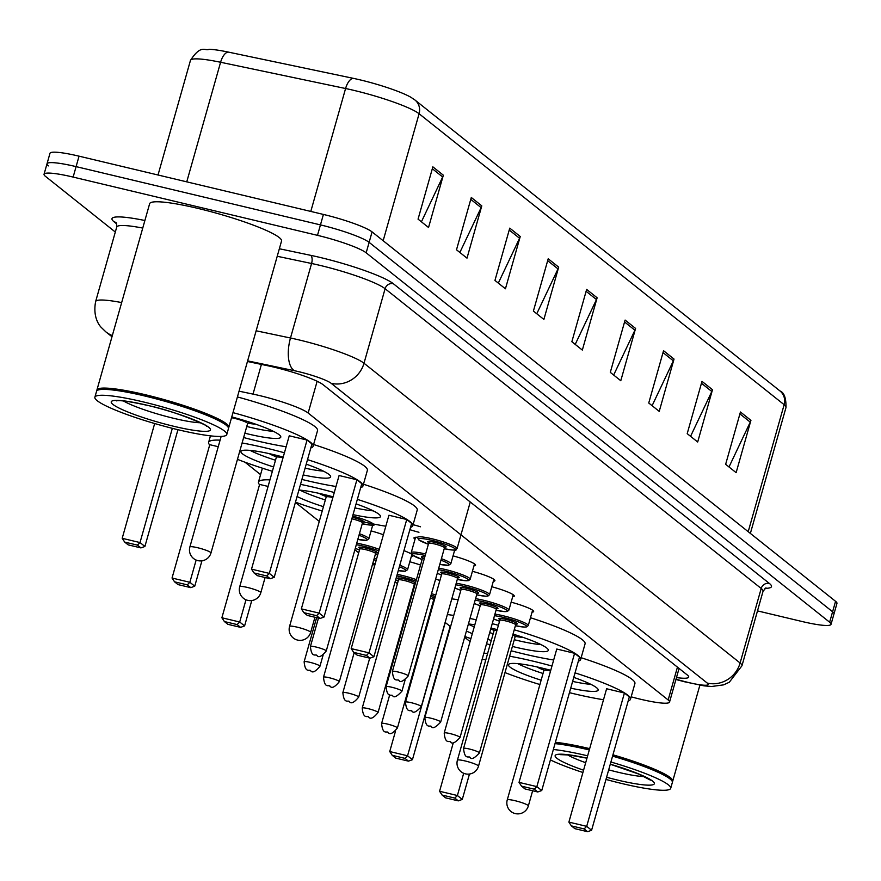 <?xml version="1.0" encoding="UTF-8"?>
<svg xmlns="http://www.w3.org/2000/svg" width="881" height="881" viewBox="0 0 881 881"><rect width="100%" height="100%" fill="white"/><g stroke="black" fill="none" stroke-linecap="round" stroke-linejoin="round"><path stroke-width="1.32" d="M415.028 539.205A21.937 2.896 15.8 0 1 413.982 537.862A21.937 2.896 15.8 0 1 417.539 537.289M418.96 532.278A21.937 2.896 15.8 0 1 409.863 529.668M631.159 696.838L633.681 697.51A41.121 5.44 -164.2 0 0 640.465 699.217A41.121 5.44 -164.2 0 0 669.549 702.047A41.121 5.44 -164.2 0 0 668.161 699.966L308.152 413.024A41.121 5.44 -164.2 0 0 253.012 394.104L239.048 391.175M244.995 462.206L260.578 474.628M295.41 502.39L319.274 521.409M354.878 549.788L358.688 552.827M372.641 563.95L374.689 565.58M395.095 581.845L397.419 583.696M411.361 594.818L411.978 595.303M464.65 637.282L470.069 641.599M435.621 579.092A21.937 2.896 15.8 0 1 439.894 580.502M409.797 561.781A21.937 2.896 15.8 0 1 420.534 565.062M403.927 550.636A21.937 2.896 15.8 0 1 411.449 554.072M412.936 555.471A21.937 2.896 15.8 0 1 412.947 555.724A21.937 2.896 15.8 0 1 411.35 556.318M371.077 530.913A21.937 2.896 15.8 0 1 383.4 534.767M374.227 524.691A21.937 2.896 15.8 0 1 374.216 524.856A21.937 2.896 15.8 0 1 372.619 525.45M511.134 602.175A21.937 2.896 15.8 0 1 533.644 611.546A21.937 2.896 15.8 0 1 532.047 612.141M491.774 586.746A21.937 2.896 15.8 0 1 514.284 596.107A21.937 2.896 15.8 0 1 512.687 596.701M472.414 571.306A21.937 2.896 15.8 0 1 494.913 580.678A21.937 2.896 15.8 0 1 493.327 581.273M453.043 555.878A21.937 2.896 15.8 0 1 475.553 565.239A21.937 2.896 15.8 0 1 473.956 565.833M456.204 549.645A21.937 2.896 15.8 0 1 456.193 549.81A21.937 2.896 15.8 0 1 454.596 550.405M413.079 524.68A21.937 2.896 15.8 0 1 420.501 526.794M676.476 677.566A41.121 5.44 -164.2 0 0 688.7 677.093A41.121 5.44 -164.2 0 0 687.312 675L323.096 384.711A41.121 5.44 -164.2 0 0 267.956 365.791L247.451 361.485M115.312 232.033L45.438 176.332A41.121 5.44 15.8 0 1 44.05 174.24A41.121 5.44 15.8 0 1 73.134 177.081L317.49 235.348A41.121 5.44 15.8 0 1 366.166 252.814L829.649 622.228A41.121 5.44 15.8 0 1 831.036 624.321A41.121 5.44 15.8 0 1 801.952 621.479L757.495 610.885M48.4 165.881A41.121 5.44 15.8 0 1 47.012 163.789L49.964 153.327A41.121 5.44 15.8 0 1 79.048 156.168L323.415 214.435A41.121 5.44 15.8 0 1 372.079 231.901L835.562 601.316L832.6 611.766A41.121 5.44 15.8 0 1 833.988 613.859A41.121 5.44 15.8 0 0 832.6 611.766L369.128 242.352L832.6 611.766L829.649 622.228M323.415 214.435L320.453 224.897A41.121 5.44 15.8 0 1 369.128 242.352A41.121 5.44 15.8 0 0 320.453 224.897L76.096 166.619L320.453 224.897L317.49 235.348M47.012 163.789A41.121 5.44 15.8 0 1 76.096 166.619A41.121 5.44 15.8 0 0 47.012 163.789L44.05 174.24M432.857 166.839L418.057 219.138L428.54 227.496L443.341 175.198L432.857 166.839M421.415 221.814L442.669 176.982A10.968 10.363 -51.4 0 0 443.341 175.198M471.302 197.487L456.501 249.786L466.996 258.144L481.786 205.846L471.302 197.487M459.871 252.462L481.125 207.63A10.968 10.363 -51.4 0 0 481.786 205.846M509.758 228.135L494.957 280.422L505.441 288.781L520.242 236.493L509.758 228.135M498.316 283.109L519.57 238.266A10.968 10.363 -51.4 0 0 520.242 236.493M548.202 258.783L533.401 311.07L543.885 319.429L558.686 267.141L548.202 258.783M536.76 313.757L558.014 268.914A10.968 10.363 -51.4 0 0 558.686 267.141M740.447 412L725.647 464.298L736.131 472.656L750.931 420.358L740.447 412M729.005 466.974L750.26 422.142A10.968 10.363 -51.4 0 0 750.931 420.358M701.992 381.363L687.202 433.65L697.686 442.009L712.487 389.721L701.992 381.363M690.561 436.337L711.815 391.494A10.968 10.363 -51.4 0 0 712.487 389.721M663.547 350.715L648.746 403.013L659.23 411.361L674.031 359.074L663.547 350.715M652.116 405.689L673.359 360.847A10.968 10.363 -51.4 0 0 674.031 359.074M625.103 320.067L610.302 372.366L620.786 380.724L635.586 328.426L625.103 320.067M613.661 375.042L634.915 330.21A10.968 10.363 -51.4 0 0 635.586 328.426M586.647 289.42L571.857 341.718L582.341 350.076L597.131 297.778L586.647 289.42M575.216 344.394L596.47 299.562A10.968 10.363 -51.4 0 0 597.131 297.778M190.45 60.415C201.342 43.643 205.152 51.428 209.028 49.292A44.964 5.947 15.8 0 1 228.212 52.067L353.204 78.321A44.964 5.947 15.8 0 1 410.953 97.317L414.918 99.982A13.711 12.962 128.6 0 1 419.092 113.737A54.831 7.246 -164.2 0 0 345.583 88.518L220.591 62.265A54.831 7.246 -164.2 0 0 190.45 60.415L158.018 175M835.562 601.316A41.121 5.44 15.8 0 1 836.95 603.408L831.036 624.321M555.393 742.309A68.531 9.063 15.8 0 1 589.301 748.553A68.531 9.063 15.8 0 1 589.664 748.641M612.934 754.819A68.531 9.063 15.8 0 1 672.721 781.15A68.531 9.063 15.8 0 1 672.357 781.744M555.162 743.112A67.848 8.975 15.8 0 1 589.29 749.346A67.848 8.975 15.8 0 1 589.455 749.39M612.724 755.568A67.848 8.975 15.8 0 1 671.619 780.291L672.093 781.128A68.531 9.063 15.8 0 1 672.357 782.449L670.694 788.341A68.531 9.063 15.8 0 1 622.217 783.605A68.531 9.063 15.8 0 1 605.974 779.432M555.019 743.619A68.531 9.063 15.8 0 1 588.926 749.863A68.531 9.063 15.8 0 1 589.301 749.951M612.57 756.129A68.531 9.063 15.8 0 1 672.093 781.128M553.356 749.5A68.531 9.063 15.8 0 1 587.264 755.744A68.531 9.063 15.8 0 1 587.638 755.832M610.907 762.01A68.531 9.063 15.8 0 1 670.694 788.341M582.914 772.494A68.531 9.063 15.8 0 1 550.405 759.929M509.625 656.202A80.182 10.605 15.8 0 1 532.873 661.113A80.182 10.605 15.8 0 1 551.958 666.025M575.04 672.875A80.182 10.605 15.8 0 1 630.477 699.25A80.182 10.605 15.8 0 1 628.197 700.891M603.507 699.723A80.182 10.605 15.8 0 1 573.762 693.71A80.182 10.605 15.8 0 1 569.445 692.664M581.141 657.722A80.182 10.605 15.8 0 1 634.915 683.557L630.477 699.25M541.132 680.198A46.605 6.167 15.8 0 1 508.469 664.726A46.605 6.167 15.8 0 1 541.43 667.941A46.605 6.167 15.8 0 1 550.746 670.309M624.431 693.006L606.613 688.755L568.884 822.105L586.702 826.356L624.431 693.006L629.331 696.904L591.592 830.254L587.605 831.708L584.114 828.922L571.384 825.882L574.886 828.669L587.605 831.708M539.899 684.537A80.182 10.605 15.8 0 1 504.989 672.588M483.845 653.317A80.182 10.605 15.8 0 1 487.634 653.394M573.762 677.39A46.605 6.167 15.8 0 1 598.155 690.109A46.605 6.167 15.8 0 1 570.723 688.149M485.783 659.946L482.215 659.098M584.114 828.922L586.702 826.356L591.592 830.254M442.075 795.047L445.566 797.834L458.296 800.873L454.805 798.087L442.075 795.047L439.575 791.27L457.393 795.521L462.283 799.419L469.463 774.058M454.805 798.087L457.393 795.521L463.681 773.287M439.575 791.27L453.363 742.518M462.283 799.419L458.296 800.873M571.384 825.882L568.884 822.105M590.898 684.35A45.228 5.98 15.8 0 1 572.628 681.42M536.903 666.906A20.56 2.72 -164.2 0 0 543.753 670.023M543.037 673.48A45.228 5.98 15.8 0 1 517.676 663.624M550.548 671.014A10.968 1.454 -164.2 0 0 543.874 670.507A10.968 1.454 -164.2 0 0 543.874 670.606M96.921 390.712A68.531 9.063 15.8 0 1 96.921 390.008A68.531 9.063 15.8 0 1 145.398 394.743A68.531 9.063 15.8 0 1 228.818 427.329A68.531 9.063 15.8 0 1 228.443 427.935M96.921 390.008L149.638 203.709A68.531 9.063 15.8 0 1 198.115 208.445A68.531 9.063 15.8 0 1 281.535 241.042L228.818 427.329M94.884 397.199L96.558 391.318A68.531 9.063 15.8 0 1 97.472 390.316L98.309 389.865A67.848 8.975 15.8 0 1 145.387 395.536A67.848 8.975 15.8 0 1 227.716 426.481L228.19 427.307A68.531 9.063 15.8 0 1 228.443 428.64L226.78 434.52A68.531 9.063 15.8 0 1 178.314 429.796A68.531 9.063 15.8 0 1 94.884 397.199A68.531 9.063 15.8 0 1 143.361 401.934A68.531 9.063 15.8 0 1 226.78 434.52M97.472 390.316A68.531 9.063 15.8 0 1 145.024 396.054A68.531 9.063 15.8 0 1 228.19 427.307M492.237 623.671A80.182 10.605 15.8 0 1 498.415 625.29M514.24 629.772A80.182 10.605 15.8 0 1 580.634 659.517A80.182 10.605 15.8 0 1 578.354 661.157M553.664 659.99A80.182 10.605 15.8 0 1 523.92 653.988A80.182 10.605 15.8 0 1 511.167 650.784M530.472 617.724A80.182 10.605 15.8 0 1 585.072 643.835L580.634 659.517M513.017 634.089A46.605 6.167 15.8 0 1 548.312 650.376A46.605 6.167 15.8 0 1 515.352 647.161A46.605 6.167 15.8 0 1 512.39 646.434M491.29 640.465A46.605 6.167 15.8 0 1 487.799 639.331M472.315 633.648A46.605 6.167 15.8 0 1 466.423 631.016M468.417 623.957A46.605 6.167 15.8 0 1 474.815 624.805M490.992 628.076A46.605 6.167 15.8 0 1 491.587 628.219A46.605 6.167 15.8 0 1 497.192 629.607M574.588 653.284L556.77 649.033L519.041 782.383L536.859 786.623L574.588 653.284L579.478 657.182L541.749 790.532L537.762 791.975L534.271 789.189L521.541 786.16L525.032 788.947L537.762 791.975M490.056 644.815A80.182 10.605 15.8 0 1 486.554 643.736M470.906 638.637A80.182 10.605 15.8 0 1 464.871 636.511M429.686 613.958A80.182 10.605 15.8 0 1 430.457 613.837M447.35 614.542A80.182 10.605 15.8 0 1 453.737 615.456M469.98 618.462A80.182 10.605 15.8 0 1 476.236 619.817M392.232 755.325L395.723 758.112L408.454 761.14L404.963 758.354L392.232 755.325L389.732 751.548L407.551 755.788L412.44 759.697L450.169 626.347L445.125 622.404M429.113 618.594L428.419 618.418M451.799 598.86A80.182 10.605 15.8 0 1 458.175 599.763M534.271 789.189L536.859 786.623L541.749 790.532M404.963 758.354L407.551 755.788L445.279 622.449M389.732 751.548L395.514 731.109M412.44 759.697L408.454 761.14M521.541 786.16L519.041 782.383M541.055 644.628A45.228 5.98 15.8 0 1 516.861 640.344A45.228 5.98 15.8 0 1 514.295 639.716M490.728 629.001A20.56 2.72 -164.2 0 0 493.911 630.289M493.195 633.747A45.228 5.98 15.8 0 1 489.704 632.613M474.231 626.876A45.228 5.98 15.8 0 1 468.362 624.177M515.484 636.401A20.56 2.72 -164.2 0 0 522.951 637.326M515.088 636.842A10.968 1.454 -164.2 0 0 515.132 636.754A10.968 1.454 -164.2 0 0 512.742 635.069M496.906 630.598A10.968 1.454 -164.2 0 0 494.032 630.785A10.968 1.454 -164.2 0 0 494.032 630.884M300.52 484.352A80.182 10.605 15.8 0 1 315.178 487.611A80.182 10.605 15.8 0 1 334.273 492.523M357.356 499.373A80.182 10.605 15.8 0 1 412.782 525.737A80.182 10.605 15.8 0 1 410.513 527.378M385.823 526.21A80.182 10.605 15.8 0 1 358.897 520.869M363.446 484.22A80.182 10.605 15.8 0 1 417.22 510.055L412.782 525.737M323.448 506.685A46.605 6.167 15.8 0 1 297.084 496.488M298.912 490.034A46.605 6.167 15.8 0 1 323.745 494.439A46.605 6.167 15.8 0 1 333.062 496.807M406.747 519.504L388.928 515.253L351.189 648.603L369.007 652.843L406.747 519.504L411.636 523.402L373.907 656.752L369.921 658.195L366.419 655.409L353.699 652.38L357.19 655.167L369.921 658.195M322.215 511.035A80.182 10.605 15.8 0 1 295.476 502.17M259.543 484.66A80.182 10.605 15.8 0 1 258.463 482.072A80.182 10.605 15.8 0 1 269.938 479.881M356.078 503.888A46.605 6.167 15.8 0 1 380.471 516.596A46.605 6.167 15.8 0 1 353.028 514.636M268.088 486.433L259.62 484.418L221.88 617.768L239.698 622.008L245.986 599.785M366.419 655.409L369.007 652.843L373.907 656.752M237.11 624.574L224.391 621.546L227.882 624.332L240.612 627.36L237.11 624.574L239.698 622.008L244.599 625.917L251.768 600.545M244.599 625.917L240.612 627.36M224.391 621.546L221.88 617.768M353.699 652.38L351.189 648.603M373.214 510.848A45.228 5.98 15.8 0 1 354.933 507.908M319.219 493.393A20.56 2.72 -164.2 0 0 326.069 496.51M325.342 499.968A45.228 5.98 15.8 0 1 299.981 490.122M332.864 497.512A10.968 1.454 -164.2 0 0 326.179 496.994A10.968 1.454 -164.2 0 0 326.179 497.104M242.099 442.967A80.182 10.605 15.8 0 1 265.335 447.878A80.182 10.605 15.8 0 1 284.431 452.79M307.502 459.64A80.182 10.605 15.8 0 1 362.939 486.015A80.182 10.605 15.8 0 1 360.67 487.656M335.98 486.488A80.182 10.605 15.8 0 1 306.236 480.475A80.182 10.605 15.8 0 1 301.908 479.429M313.603 444.487A80.182 10.605 15.8 0 1 367.377 470.322L362.939 486.015M273.595 466.963A46.605 6.167 15.8 0 1 240.942 451.49A46.605 6.167 15.8 0 1 273.903 454.706A46.605 6.167 15.8 0 1 283.219 457.074M356.904 479.771L339.086 475.52L301.346 608.87L319.164 613.121L356.904 479.771L361.794 483.669L324.054 617.019L320.078 618.473L316.576 615.687L303.857 612.647L307.348 615.434L320.078 618.473M272.372 471.302A80.182 10.605 15.8 0 1 237.463 459.353M209.7 444.938A80.182 10.605 15.8 0 1 208.621 442.35A80.182 10.605 15.8 0 1 220.096 440.159M306.225 464.155A46.605 6.167 15.8 0 1 330.628 476.874A46.605 6.167 15.8 0 1 303.185 474.914M218.246 446.711L209.777 444.685L172.037 578.035L189.856 582.286L196.144 560.052M316.576 615.687L319.164 613.121L324.054 617.019M187.268 584.852L174.548 581.812L178.039 584.599L190.77 587.638L187.268 584.852L189.856 582.286L194.745 586.184L201.925 560.823M194.745 586.184L190.77 587.638M174.548 581.812L172.037 578.035M303.857 612.647L301.346 608.87M323.371 471.115A45.228 5.98 15.8 0 1 305.09 468.185M269.377 453.671A20.56 2.72 -164.2 0 0 276.227 456.787M275.5 460.245A45.228 5.98 15.8 0 1 250.138 450.4M283.021 457.779A10.968 1.454 -164.2 0 0 276.337 457.272A10.968 1.454 -164.2 0 0 276.337 457.371M232.98 412.627A80.182 10.605 15.8 0 1 313.096 446.282A80.182 10.605 15.8 0 1 310.828 447.922M286.138 446.755A80.182 10.605 15.8 0 1 256.382 440.753A80.182 10.605 15.8 0 1 243.63 437.549M237.418 396.935A80.182 10.605 15.8 0 1 317.534 430.6L313.096 446.282M231.758 416.922A46.605 6.167 15.8 0 1 280.786 437.141A46.605 6.167 15.8 0 1 247.825 433.926A46.605 6.167 15.8 0 1 244.863 433.199M307.062 440.048L289.243 435.798L251.503 569.148L269.322 573.388L307.062 440.048L311.951 443.947L274.211 577.297L270.236 578.74L266.734 575.954L254.003 572.925L257.505 575.711L270.236 578.74M266.734 575.954L269.322 573.388L274.211 577.297M124.695 542.09L128.197 544.876L140.927 547.905L137.425 545.119L124.695 542.09L122.195 538.313L140.013 542.564L144.902 546.462L177.94 429.708M137.425 545.119L140.013 542.564L172.335 428.32M122.195 538.313L154.671 423.53M144.902 546.462L140.927 547.905M254.003 572.925L251.503 569.148M273.517 431.393A45.228 5.98 15.8 0 1 249.323 427.109A45.228 5.98 15.8 0 1 246.757 426.481M247.957 423.166A20.56 2.72 -164.2 0 0 255.424 424.091M247.55 423.607A10.968 1.454 -164.2 0 0 247.605 423.519A10.968 1.454 -164.2 0 0 234.258 418.299A10.968 1.454 -164.2 0 0 231.538 417.715M677.445 667.137L668.161 699.966M261.415 364.415L253.012 394.104M317.138 381.264L308.152 413.024M676.002 679.251L684.262 681.442A27.41 3.623 -164.2 0 0 688.788 682.577A27.41 3.623 -164.2 0 0 707.256 683.072L331.157 383.312A27.41 3.623 -164.2 0 0 298.714 371.672A27.41 3.623 -164.2 0 0 294.397 370.703L247.627 360.869M256.14 330.793L290.488 338.007A54.831 7.246 15.8 0 1 299.122 339.945A54.831 7.246 15.8 0 1 364.007 363.236L740.106 662.997A54.831 7.246 15.8 0 1 741.956 665.783L763.045 591.272A54.831 7.246 -164.2 0 0 761.195 588.475L385.096 288.715A54.831 7.246 -164.2 0 0 320.21 265.434A54.831 7.246 -164.2 0 0 311.577 263.496L277.218 256.272M279.354 248.75L310.597 255.314A61.681 8.16 15.8 0 1 393.311 283.693L769.41 583.464A6.85 6.475 -51.4 0 0 761.195 588.475L740.106 662.997A27.41 25.912 128.6 0 1 707.256 683.072M310.597 255.314A6.85 3.139 -78.1 0 1 311.577 263.496L290.488 338.007A27.41 12.543 101.9 0 0 294.397 370.703M769.41 583.464A61.681 8.16 15.8 0 1 765.016 588.343M116.699 223.895L114.056 221.781A61.681 8.16 15.8 0 1 144.891 220.514M366.166 252.814L372.079 231.901M73.134 177.081L79.048 156.168M331.157 383.312A27.41 25.912 128.6 0 0 364.007 363.236L385.096 288.715A6.85 6.475 -51.4 0 1 393.311 283.693M142.755 228.069A54.831 7.246 -164.2 0 0 116.721 227.056L95.633 301.566A54.831 7.246 15.8 0 1 121.666 302.579M116.138 222.717A6.85 6.475 -51.4 0 0 114.056 221.781M112.328 335.573A27.41 25.912 128.6 0 1 105.852 331.862L111.997 336.762M684.262 681.442A27.41 3.546 104.8 0 0 684.658 681.795L675.936 679.493M228.212 52.067A13.711 6.277 101.9 0 0 220.591 62.265L186.75 181.849M353.204 78.321A13.711 6.277 101.9 0 0 345.583 88.518L310.795 211.429M748.211 531.695L784.145 404.698A13.711 12.962 -51.4 0 0 779.96 390.944C784.134 392.508 786.149 398.025 785.995 407.485A54.831 7.246 -164.2 0 0 784.145 404.698L419.092 113.737L383.158 240.733M586.118 291.314L596.47 299.562M624.563 321.961L634.915 330.21M663.019 352.598L673.359 360.847M701.463 383.246L711.815 391.494M739.908 413.894L750.26 422.142M547.663 260.666L558.014 268.914M509.218 230.018L519.57 238.266M470.773 199.37L481.125 207.63M432.318 168.734L442.669 176.982M644.33 776.568A44.689 5.914 15.8 0 1 617.988 772.219A44.689 5.914 15.8 0 1 608.683 769.851M610.291 764.179A51.55 6.817 15.8 0 1 654.231 782.857A51.55 6.817 15.8 0 1 617.889 780.148A51.55 6.817 15.8 0 1 606.591 777.262M585.689 762.704A44.689 5.914 15.8 0 1 567.419 754.797M583.563 770.203A51.55 6.817 15.8 0 1 555.14 755.645A51.55 6.817 15.8 0 1 586.988 758.134M515 800.686A10.968 1.454 -164.2 0 0 507.247 799.937A10.968 10.968 0 0 0 510.969 811.5A10.968 10.968 0 0 0 528.358 805.906A10.968 1.454 -164.2 0 0 527.983 805.344A10.968 1.454 -164.2 0 0 515 800.686M200.428 422.759A44.689 5.914 15.8 0 1 174.086 418.409A44.689 5.914 15.8 0 1 123.505 400.987M147.689 405.381A51.55 6.817 15.8 0 1 208.698 427.274A51.55 6.817 15.8 0 1 173.975 426.338A51.55 6.817 15.8 0 1 112.977 404.445A51.55 6.817 15.8 0 1 147.689 405.381M465.157 760.964A10.968 1.454 -164.2 0 0 457.404 760.204A10.968 10.968 0 0 0 461.126 771.767A10.968 10.968 0 0 0 478.504 766.173A10.968 1.454 -164.2 0 0 478.141 765.622A10.968 1.454 -164.2 0 0 465.157 760.964M297.315 627.184A10.968 1.454 -164.2 0 0 289.563 626.424A10.968 10.968 0 0 0 293.274 637.987A10.968 10.968 0 0 0 310.663 632.393A10.968 1.454 -164.2 0 0 310.288 631.842A10.968 1.454 -164.2 0 0 297.315 627.184M247.473 587.451A10.968 1.454 -164.2 0 0 239.72 586.702A10.968 10.968 0 0 0 243.431 598.265A10.968 10.968 0 0 0 260.82 592.671A10.968 1.454 -164.2 0 0 260.446 592.109A10.968 1.454 -164.2 0 0 247.473 587.451M197.63 547.729A10.968 1.454 -164.2 0 0 189.878 546.969A10.968 10.968 0 0 0 193.589 558.532A10.968 10.968 0 0 0 210.977 552.949A10.968 1.454 -164.2 0 0 210.603 552.387A10.968 1.454 -164.2 0 0 197.63 547.729M494.935 614.134A20.56 2.72 15.8 0 1 503.227 615.775A20.56 2.72 15.8 0 1 528.259 625.554L532.598 610.203M528.259 625.554L526.728 626.898L524.327 627.074L515.385 625.719A19.195 2.533 -164.2 0 0 525.539 625.235A19.195 2.533 -164.2 0 0 503.205 617.361A19.195 2.533 -164.2 0 0 494.494 615.698M493.591 618.858A19.195 2.533 -164.2 0 0 499.56 621.226L493.591 618.891M500.937 620.103A9.592 1.266 15.8 0 1 505.65 619.31A9.592 1.266 15.8 0 1 516.024 622.779A9.592 1.266 15.8 0 1 514.812 624.023M514.746 623.99L516.321 624.056L515.649 624.805A8.226 1.09 -164.2 0 0 505.639 620.896A8.226 1.09 -164.2 0 0 499.813 620.323L499.637 619.332L501.003 620.103M479.396 752.925C474.606 758.156 471.555 759.73 470.234 757.627C469.144 755.325 464.772 760.843 463.56 748.443A8.226 1.09 15.8 0 1 469.386 749.015A8.226 1.09 15.8 0 1 479.396 752.925L515.649 624.805M469.276 756.944L469.98 757.506L469.276 756.944M475.575 598.695A20.56 2.72 15.8 0 1 483.867 600.335A20.56 2.72 15.8 0 1 508.888 610.115L513.238 594.763M508.888 610.115L507.368 611.469L504.967 611.645L496.025 610.28A19.195 2.533 -164.2 0 0 506.179 609.795A19.195 2.533 -164.2 0 0 483.845 601.921A19.195 2.533 -164.2 0 0 475.123 600.258M474.231 603.43A19.195 2.533 -164.2 0 0 480.2 605.787L474.22 603.452M481.566 604.663A9.592 1.266 15.8 0 1 486.29 603.87A9.592 1.266 15.8 0 1 496.664 607.35A9.592 1.266 15.8 0 1 495.452 608.595M495.386 608.562L496.95 608.617L496.278 609.366A8.226 1.09 -164.2 0 0 486.268 605.456A8.226 1.09 -164.2 0 0 480.453 604.895L480.277 603.903L481.643 604.663M460.025 737.496C455.246 742.727 452.184 744.291 450.874 742.198C449.784 739.886 445.401 745.403 444.2 733.014A8.226 1.09 15.8 0 1 450.015 733.576A8.226 1.09 15.8 0 1 460.025 737.496L496.278 609.366M449.916 741.505L450.609 742.066L449.916 741.505M456.204 583.266A20.56 2.72 15.8 0 1 464.496 584.907A20.56 2.72 15.8 0 1 489.528 594.686L493.867 579.335M489.528 594.686L487.997 596.03L485.596 596.206L476.654 594.851A19.195 2.533 -164.2 0 0 486.819 594.367A19.195 2.533 -164.2 0 0 464.485 586.493A19.195 2.533 -164.2 0 0 455.763 584.83M454.871 587.99A19.195 2.533 -164.2 0 0 460.84 590.358L454.86 588.023M462.206 589.235A9.592 1.266 15.8 0 1 466.93 588.442A9.592 1.266 15.8 0 1 477.293 591.911A9.592 1.266 15.8 0 1 476.092 593.155M476.026 593.122L477.59 593.188L476.918 593.937A8.226 1.09 -164.2 0 0 466.908 590.028A8.226 1.09 -164.2 0 0 461.093 589.455L460.906 588.464L462.283 589.235M440.665 722.057C435.875 727.288 432.824 728.862 431.514 726.759C430.413 724.457 426.041 729.975 424.84 717.575A8.226 1.09 15.8 0 1 430.655 718.147A8.226 1.09 15.8 0 1 440.665 722.057L476.918 593.937M430.556 726.076L431.25 726.638L430.556 726.076M438.727 568.135A20.56 2.72 15.8 0 1 445.136 569.467A20.56 2.72 15.8 0 1 470.168 579.246L474.507 563.895M470.168 579.246L468.637 580.601L466.236 580.777L457.294 579.412A19.195 2.533 -164.2 0 0 467.448 578.927A19.195 2.533 -164.2 0 0 445.114 571.053A19.195 2.533 -164.2 0 0 438.286 569.666M437.251 573.322A19.195 2.533 -164.2 0 0 441.469 574.919M442.835 573.795A9.592 1.266 15.8 0 1 447.559 573.002A9.592 1.266 15.8 0 1 457.933 576.482A9.592 1.266 15.8 0 1 456.721 577.727M456.655 577.694L458.23 577.749L457.558 578.498A8.226 1.09 -164.2 0 0 447.548 574.588A8.226 1.09 -164.2 0 0 441.722 574.027L441.546 573.035L442.912 573.795M421.294 706.628C416.515 711.859 413.464 713.423 412.143 711.33C411.053 709.018 406.681 714.535 405.469 702.146A8.226 1.09 15.8 0 1 411.284 702.708A8.226 1.09 15.8 0 1 421.294 706.628L457.558 578.498M411.185 710.637L411.89 711.198L411.185 710.637M425.204 555.493A19.195 2.533 -164.2 0 0 412.242 554.171A19.195 2.533 -164.2 0 0 422.109 559.49L412.385 555.074L411.229 552.618A20.56 2.72 15.8 0 1 425.622 554.006M401.934 691.189C397.144 696.419 394.093 697.994 392.783 695.891C391.693 693.589 387.31 699.107 386.109 686.706A8.226 1.09 15.8 0 1 391.924 687.279A8.226 1.09 15.8 0 1 401.934 691.189L405.106 679.978M391.825 695.208L392.519 695.77L391.825 695.208M424.367 558.433A8.226 1.09 -164.2 0 0 422.362 558.587L422.186 557.596L423.552 558.367M441.392 558.697A20.56 2.72 15.8 0 1 450.797 563.818L454.695 550.063M423.475 558.367A9.592 1.266 15.8 0 1 424.807 556.88M439.795 564.358A19.195 2.533 -164.2 0 0 440.963 560.206M444.222 548.72A19.195 2.533 -164.2 0 0 454.365 548.235A19.195 2.533 -164.2 0 0 432.031 540.372A19.195 2.533 -164.2 0 0 418.552 538.886A19.195 2.533 -164.2 0 0 428.386 544.238L418.673 539.822L417.517 537.366A20.56 2.72 15.8 0 1 432.053 538.787A20.56 2.72 15.8 0 1 457.085 548.555L470.256 501.994M429.763 543.114A9.592 1.266 15.8 0 1 434.476 542.322A9.592 1.266 15.8 0 1 444.85 545.791A9.592 1.266 15.8 0 1 443.639 547.035M443.572 547.002L445.147 547.068L444.476 547.817A8.226 1.09 -164.2 0 0 434.465 543.907A8.226 1.09 -164.2 0 0 428.64 543.335L428.463 542.344L429.829 543.114M408.222 675.936C403.432 681.167 400.381 682.742 399.06 680.639C397.97 678.337 393.598 683.843 392.386 671.454A8.226 1.09 15.8 0 1 398.212 672.027A8.226 1.09 15.8 0 1 408.222 675.936L444.476 547.817M398.102 679.956L398.807 680.506L398.102 679.956M431.503 593.651A20.56 2.72 15.8 0 1 435.765 595.071M433.419 600.754A19.195 2.533 -164.2 0 0 434.124 600.897L433.419 600.765M435.346 596.58A19.195 2.533 -164.2 0 0 431.084 595.138M387.409 724.061A8.226 1.09 15.8 0 1 397.419 727.97C393.047 733.322 389.997 734.897 388.268 732.673C387.166 730.371 382.795 735.877 381.594 723.488A8.226 1.09 15.8 0 1 387.409 724.061M388.003 732.54L387.31 731.99L388.003 732.54M397.419 727.97L433.672 599.851A8.226 1.09 -164.2 0 0 430.291 597.946M412.958 589.18A20.56 2.72 15.8 0 1 413.674 589.279M430.71 596.437A9.592 1.266 15.8 0 1 434.862 598.298M434.608 599.179A9.592 1.266 15.8 0 1 432.846 599.069M413.233 590.832A19.195 2.533 -164.2 0 0 412.517 590.744M411.625 593.904A19.195 2.533 -164.2 0 0 412.286 594.201M397.21 574.368A20.56 2.72 15.8 0 1 401.89 575.381A20.56 2.72 15.8 0 1 416.405 579.643M414.059 585.314A19.195 2.533 -164.2 0 0 414.753 585.469L414.048 585.325M415.975 581.141A19.195 2.533 -164.2 0 0 401.868 576.967A19.195 2.533 -164.2 0 0 396.78 575.877M399.6 579.709A9.592 1.266 15.8 0 1 404.313 578.916A9.592 1.266 15.8 0 1 415.491 582.859M398.476 579.94L362.223 708.06A8.226 1.09 15.8 0 1 368.049 708.621A8.226 1.09 15.8 0 1 378.059 712.531L414.312 584.411A8.226 1.09 -164.2 0 0 404.302 580.502A8.226 1.09 -164.2 0 0 398.476 579.94L398.3 578.949L399.666 579.709M368.643 717.112L367.939 716.55L368.643 717.112M415.248 583.751A9.592 1.266 15.8 0 1 413.475 583.64M395.646 579.885A19.195 2.533 -164.2 0 0 398.223 580.832L395.646 579.907M399.798 565.228A20.56 2.72 15.8 0 1 407.551 569.721L405.282 571.207L398.278 570.602A19.195 2.533 -164.2 0 0 399.368 566.747M348.678 693.193A8.226 1.09 15.8 0 1 358.688 697.102C354.316 702.454 351.266 704.029 349.537 701.805C348.447 699.503 344.064 705.009 342.863 692.62A8.226 1.09 15.8 0 1 348.678 693.193M349.272 701.672L348.579 701.122L349.272 701.672M374.238 558.312A20.56 2.72 15.8 0 1 376.627 558.697M376.198 560.228A19.195 2.533 -164.2 0 0 373.786 559.875M372.894 563.036A19.195 2.533 -164.2 0 0 375.13 563.994L372.883 563.069M356.75 543.17A20.56 2.72 15.8 0 1 363.159 544.513A20.56 2.72 15.8 0 1 379.27 549.348M375.328 554.446A19.195 2.533 -164.2 0 0 377.696 554.931L375.317 554.457M378.852 550.867A19.195 2.533 -164.2 0 0 363.148 546.099A19.195 2.533 -164.2 0 0 356.32 544.711M360.869 548.841A9.592 1.266 15.8 0 1 365.593 548.048A9.592 1.266 15.8 0 1 375.956 551.517A9.592 1.266 15.8 0 1 374.755 552.772M359.756 549.072L323.503 677.192A8.226 1.09 15.8 0 1 329.318 677.753A8.226 1.09 15.8 0 1 339.328 681.663L375.581 553.543A8.226 1.09 -164.2 0 0 365.571 549.634A8.226 1.09 -164.2 0 0 359.756 549.072L359.569 548.081L360.946 548.841M329.912 686.244L329.219 685.682L329.912 686.244M355.285 548.367A19.195 2.533 -164.2 0 0 359.503 549.964L355.274 548.389M359.426 533.732A20.56 2.72 15.8 0 1 368.831 538.853L366.551 540.339L357.818 539.414A19.195 2.533 -164.2 0 0 358.996 535.252M309.947 662.325A8.226 1.09 15.8 0 1 319.957 666.234C315.596 671.586 312.546 673.161 310.806 670.937C309.716 668.635 305.344 674.141 304.132 661.752A8.226 1.09 15.8 0 1 309.947 662.325M310.553 670.804L309.848 670.254L310.553 670.804M374.755 524.261L371.121 525.131L362.245 523.777A19.195 2.533 -164.2 0 0 372.784 523.567A19.195 2.533 -164.2 0 0 352.631 516.057M352.279 517.312A9.592 1.266 15.8 0 1 352.51 517.367A9.592 1.266 15.8 0 1 362.873 520.836A9.592 1.266 15.8 0 1 361.673 522.081M318.459 618.088L310.42 646.5A8.226 1.09 15.8 0 1 316.235 647.072A8.226 1.09 15.8 0 1 326.245 650.982L362.498 522.862A8.226 1.09 -164.2 0 0 352.488 518.953A8.226 1.09 -164.2 0 0 351.849 518.799M316.83 655.552L316.136 655.001L316.83 655.552M679.064 668.426L669.549 702.047M684.658 681.795L704.018 685.847L711.617 686.497L723.543 684.867L729.292 682.246L741.956 665.783M765.974 587.814L763.045 591.272M116.721 227.056L116.479 222.959M95.633 301.566C92.351 318.724 100.819 327.027 101.403 327.567L105.852 331.862M414.918 99.982L779.96 390.944M785.995 407.485L750.37 533.401M672.721 781.15L699.877 685.198M649.881 779.267L650.442 780.137L638.692 774.058L610.269 764.234M561.274 754.191L560.338 754.632L569.258 755.006L586.966 758.2M532.642 790.753L528.358 805.906M543.874 670.507L507.247 799.937M543.863 670.551L543.445 668.426M205.978 425.457L206.528 426.316C211.936 427.417 175.737 411.042 147.953 405.513C117.459 398.641 116.611 401.163 116.435 400.822L117.36 400.381M515.121 636.798L516.585 635.201M515.132 636.754L478.504 766.173M494.032 630.785L457.404 760.204M494.021 630.829L493.602 628.704M258.463 482.072L262.395 468.185M314.946 617.251L310.663 632.393M326.179 496.994L289.563 626.424M326.168 497.049L325.761 494.924M208.621 442.35L210.46 435.842M265.104 577.518L260.82 592.671M276.337 457.272L239.72 586.702M276.326 457.316L275.918 455.191M247.583 423.563L249.048 421.966M247.605 423.519L210.977 552.949M221.153 436.425L189.878 546.969M463.56 748.443L499.813 620.323M444.2 733.014L480.453 604.895M424.84 717.575L461.093 589.455M437.251 573.344L441.469 574.941M405.469 702.146L441.722 574.027M386.109 686.706L422.362 558.587M411.229 552.618L415.579 537.267M439.784 564.369L448.517 565.305L450.797 563.818M392.386 671.454L428.64 543.335M444.211 548.731L453.153 550.085L455.554 549.909L457.085 548.555M381.594 723.488L389.71 694.801M432.78 599.036L434.344 599.102L433.672 599.851M411.614 593.937L412.275 594.223M378.059 712.531C373.687 717.894 370.637 719.458 368.897 717.244C367.806 714.932 363.435 720.449 362.223 708.06M413.409 583.607L414.984 583.663L414.312 584.411M358.688 697.102L369.712 658.151M407.551 569.721L411.845 554.578M342.863 692.62L354.151 652.744M339.328 681.663C334.956 687.026 331.906 688.59 330.177 686.376C329.076 684.063 324.704 689.581 323.503 677.192M374.689 552.739L376.253 552.794L375.581 553.543M319.957 666.234L323.129 655.024M368.831 538.853L372.718 525.098M304.132 661.752L316.62 617.647M326.245 650.982C321.873 656.334 318.823 657.898 317.094 655.684C315.993 653.372 311.621 658.889 310.42 646.5M361.606 522.048L363.17 522.114L362.498 522.862"/></g></svg>
